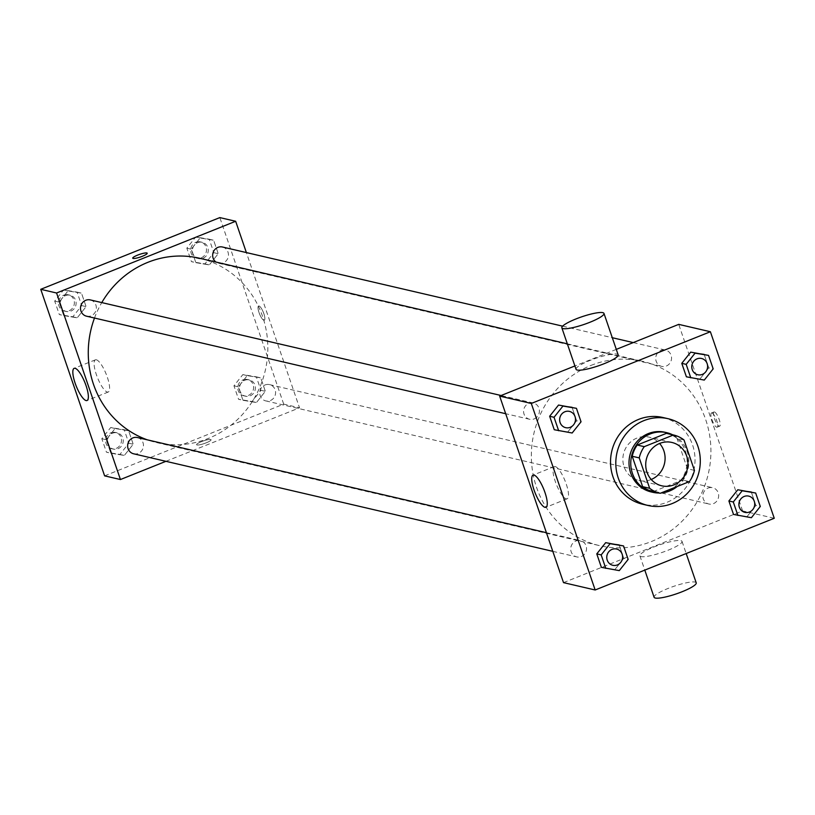 <?xml version="1.0" encoding="UTF-8"?>
<svg xmlns="http://www.w3.org/2000/svg" width="815" height="815" viewBox="0 0 815 815"><rect width="100%" height="100%" fill="white"/><g stroke="black" fill="none" stroke-linecap="round" stroke-linejoin="round"><path stroke-width="0.61" stroke-dasharray="4.08 3.06" d="M651.226 479.485A22.27 21.058 -76.9 0 1 638.94 480.504A22.27 21.058 -76.9 0 1 622.884 460.485A22.27 21.058 -76.9 0 1 636.892 438.093A22.27 21.058 -76.9 0 1 649.025 437.135A22.27 21.058 -76.9 0 1 659.6 443.472M694.431 470.377L687.402 468.737L676.99 438.327L684.019 439.968M666.752 433.417A29.9 28.291 -76.9 0 1 676.99 438.327M687.402 468.737A29.9 28.291 -76.9 0 1 682.389 479.974L689.419 481.604M653.192 491.659L682.389 479.974M677.194 486.504A30.613 28.963 103.1 0 0 687.167 451.541A30.613 28.963 103.1 0 0 672.63 434.782M659.08 493.034A30.613 28.963 103.1 0 0 661.067 492.963M664.989 432.276A30.613 28.963 -76.9 0 1 685.405 451.133A30.613 28.963 -76.9 0 1 679.608 482.001A30.613 28.963 -76.9 0 1 651.114 491.914M662.87 417.494A44.53 42.125 -76.9 0 1 693.799 470.408A44.53 42.125 -76.9 0 1 642.678 504.24M751.399 517.698L733.51 514.428L747.009 516.679L755.892 505.463L751.287 491.995L755.892 505.463L760.293 506.482M619.278 570.622L601.378 567.342L614.877 569.593L623.77 558.377L619.155 544.919L623.77 558.377L628.161 559.406M704.282 380.075L686.393 376.805L699.891 379.057L708.775 367.84L704.17 354.382L708.775 367.84L713.176 368.869M572.161 432.999L554.261 429.729L567.76 431.97L576.653 420.764L572.038 407.296L576.653 420.764L581.044 421.783M563.511 582.633L742.597 510.903L774.25 518.269M742.597 510.903L678.732 324.37M714.388 411.942A7.651 2.068 -111.8 0 0 713.981 411.962A7.651 2.068 -111.8 0 0 714.898 419.837A7.651 2.068 -111.8 0 0 719.665 426.174A7.651 2.068 -111.8 0 0 719.003 418.961A7.651 2.068 -111.8 0 0 714.388 411.942M590.967 365.415A94.632 89.518 -76.9 0 1 642.577 361.33A94.632 89.518 -76.9 0 1 708.317 473.79A94.632 89.518 -76.9 0 1 599.677 545.663A94.632 89.518 -76.9 0 1 531.462 460.587A94.632 89.518 -76.9 0 1 590.967 365.415M616.293 349.38L574.901 365.955M575.961 540.997A8.354 7.895 -76.9 0 1 586.311 550.563A8.354 7.895 -76.9 0 1 570.714 549.391A8.354 7.895 -76.9 0 1 575.961 540.997M708.082 488.073A8.354 7.895 -76.9 0 1 718.443 497.639A8.354 7.895 -76.9 0 1 702.836 496.478A8.354 7.895 -76.9 0 1 708.082 488.073M660.965 350.46A8.354 7.895 -76.9 0 1 671.326 360.016A8.354 7.895 -76.9 0 1 655.718 358.855A8.354 7.895 -76.9 0 1 660.965 350.46M534.161 418.92A8.354 7.895 103.1 0 0 533.397 403.018A8.354 7.895 103.1 0 0 523.811 409.354A8.354 7.895 103.1 0 0 534.161 418.92M668.005 550.247A22.27 3.983 -18.9 0 0 682.033 541.394A22.27 3.983 -18.9 0 0 659.681 544.838A22.27 3.983 -18.9 0 0 639.907 555.82A22.27 3.983 -18.9 0 0 668.005 550.247M576.042 369.287A22.27 3.983 161.1 0 1 590.07 360.434A22.27 3.983 161.1 0 1 618.167 354.861M696.224 582.847A22.27 3.983 -18.9 0 0 673.873 586.291A22.27 3.983 -18.9 0 0 654.099 597.273M555.219 466.557A17.329 4.686 68.2 0 1 565.681 482.46A17.329 4.686 68.2 0 1 567.189 498.78A17.329 4.686 68.2 0 1 556.39 484.436A17.329 4.686 68.2 0 1 554.302 466.598A17.329 4.686 68.2 0 1 555.219 466.557M711.872 412.95A7.651 2.068 -111.8 0 0 711.475 412.971A7.651 2.068 -111.8 0 0 712.391 420.846A7.651 2.068 -111.8 0 0 717.159 427.172A7.651 2.068 -111.8 0 0 716.497 419.97A7.651 2.068 -111.8 0 0 711.872 412.95M199.492 258.233A94.632 89.518 -76.9 0 1 265.232 370.693A94.632 89.518 -76.9 0 1 156.602 442.576A94.632 89.518 -76.9 0 1 147.301 439.835M94.489 318.033A94.632 89.518 -76.9 0 1 101.783 302.589M86.533 316.189A8.354 7.895 103.1 0 0 96.343 307.428A8.354 7.895 103.1 0 0 90.322 299.92M265.007 384.986A8.354 7.895 -76.9 0 1 275.368 394.541A8.354 7.895 -76.9 0 1 259.761 393.38A8.354 7.895 -76.9 0 1 265.007 384.986M222.444 247.006A8.354 7.895 -76.9 0 1 228.241 256.929A8.354 7.895 -76.9 0 1 216.026 262.084M137.44 437.543A8.354 7.895 -76.9 0 1 143.236 447.466A8.354 7.895 -76.9 0 1 133.65 453.802M165.924 461.321L299.523 407.806L246.375 252.569M104.615 475.858L283.702 404.128L299.523 407.806M283.702 404.128L219.836 217.595M258.997 305.982A7.651 2.068 -111.8 0 0 258.589 306.002A7.651 2.068 -111.8 0 0 259.516 313.877A7.651 2.068 -111.8 0 0 264.284 320.214A7.651 2.068 -111.8 0 0 263.622 313.001A7.651 2.068 -111.8 0 0 258.997 305.982A7.651 2.068 -111.8 0 0 258.589 306.002A7.651 2.068 -111.8 0 0 259.516 313.877A7.651 2.068 -111.8 0 0 264.284 320.214A7.651 2.068 -111.8 0 0 263.612 313.011A7.651 2.068 -111.8 0 0 258.997 305.982M110.83 453.211L124.328 455.453L133.222 444.236L128.607 430.778L115.109 428.527L106.225 439.743L110.83 453.211L124.328 455.453L133.222 444.236L128.607 430.778L115.109 428.527L106.225 439.743L110.83 453.211L106.439 452.182L119.937 454.434L128.821 443.217L124.216 429.76L110.718 427.508L101.824 438.725L106.439 452.182M195.845 262.664L209.333 264.916L218.226 253.699L213.622 240.242L200.123 237.99L191.23 249.207L195.845 262.664L209.333 264.916L218.226 253.699L213.622 240.242L200.123 237.99L191.23 249.207L195.845 262.664L191.444 261.646L204.942 263.897L213.825 252.681L209.221 239.213L195.722 236.971L186.839 248.178L191.444 261.646M242.962 400.287L256.46 402.539L265.344 391.322L260.739 377.865L247.24 375.613L238.347 386.83L242.962 400.287L256.46 402.539L265.344 391.322L260.739 377.865L247.24 375.613L238.347 386.83L242.962 400.287L238.561 399.269L252.059 401.51L260.953 390.304L256.338 376.836L242.839 374.594L233.956 385.801L238.561 399.269M63.713 315.588L77.211 317.83L86.105 306.623L81.49 293.156L67.991 290.914L59.108 302.12L63.713 315.588L77.211 317.83L86.105 306.623L81.49 293.156L67.991 290.914L59.108 302.12L63.713 315.588L59.322 314.559L72.82 316.811L81.704 305.594L77.099 292.137L63.601 289.885L54.707 301.102L59.322 314.559M206.246 442.8A7.651 1.365 -18.9 0 0 211.065 439.764A7.651 1.365 -18.9 0 0 203.383 440.946A7.651 1.365 -18.9 0 0 196.588 444.715A7.651 1.365 -18.9 0 0 206.246 442.8A7.651 1.365 -18.9 0 0 211.065 439.754A7.651 1.365 -18.9 0 0 203.383 440.946A7.651 1.365 -18.9 0 0 196.588 444.715A7.651 1.365 -18.9 0 0 206.246 442.8M147.209 253.231L147.209 253.231A7.651 1.365 161.1 0 1 140.404 257A7.651 1.365 161.1 0 1 132.723 258.192L132.723 258.182M96.323 359.782A17.329 4.686 68.2 0 1 106.785 375.684A17.329 4.686 68.2 0 1 108.293 392.005A17.329 4.686 68.2 0 1 97.494 377.661A17.329 4.686 68.2 0 1 95.406 359.822A17.329 4.686 68.2 0 1 96.323 359.782M65.546 295.58A8.354 7.895 -76.9 0 1 75.897 305.136A8.354 7.895 -76.9 0 1 60.3 303.975A8.354 7.895 -76.9 0 1 65.546 295.58M72.82 316.811L77.211 317.83M81.704 305.594L86.105 306.623M77.099 292.137L81.49 293.156M63.601 289.885L67.991 290.914M54.707 301.102L59.108 302.12M63.784 295.162A8.354 7.895 -76.9 0 1 74.145 304.728A8.354 7.895 -76.9 0 1 58.537 303.567A8.354 7.895 -76.9 0 1 63.784 295.162M112.664 433.193A8.354 7.895 -76.9 0 1 123.014 442.759A8.354 7.895 -76.9 0 1 107.417 441.598A8.354 7.895 -76.9 0 1 112.664 433.193M119.937 454.434L124.328 455.453M128.821 443.217L133.222 444.236M124.216 429.76L128.607 430.778M110.718 427.508L115.109 428.527M101.824 438.725L106.225 439.743M110.911 432.785A8.354 7.895 -76.9 0 1 121.262 442.351A8.354 7.895 -76.9 0 1 105.655 441.19A8.354 7.895 -76.9 0 1 110.911 432.785M197.668 242.656A8.354 7.895 -76.9 0 1 208.029 252.222A8.354 7.895 -76.9 0 1 192.422 251.061A8.354 7.895 -76.9 0 1 197.668 242.656M204.942 263.897L209.333 264.916M213.825 252.681L218.226 253.699M209.221 239.213L213.622 240.242M195.722 236.971L200.123 237.99M186.839 248.178L191.23 249.207M195.916 242.249A8.354 7.895 -76.9 0 1 206.266 251.815A8.354 7.895 -76.9 0 1 190.659 250.643A8.354 7.895 -76.9 0 1 195.916 242.249M244.785 380.279A8.354 7.895 -76.9 0 1 255.146 389.845A8.354 7.895 -76.9 0 1 239.539 388.673A8.354 7.895 -76.9 0 1 244.785 380.279M252.059 401.51L256.46 402.539M260.953 390.304L265.344 391.322M256.338 376.836L260.739 377.865M242.839 374.594L247.24 375.613M233.956 385.801L238.347 386.83M243.033 379.872A8.354 7.895 -76.9 0 1 253.383 389.427A8.354 7.895 -76.9 0 1 237.776 388.266A8.354 7.895 -76.9 0 1 243.033 379.872M569.451 411.402A8.354 7.895 -76.9 0 1 575.237 421.324A8.354 7.895 -76.9 0 1 565.661 427.671M567.76 431.97L576.653 420.764M616.568 549.025A8.354 7.895 -76.9 0 1 622.365 558.947A8.354 7.895 -76.9 0 1 612.778 565.294M614.877 569.593L623.77 558.377M701.572 358.488A8.354 7.895 -76.9 0 1 707.369 368.411A8.354 7.895 -76.9 0 1 697.793 374.747M699.891 379.057L708.775 367.84M748.69 496.111A8.354 7.895 -76.9 0 1 754.486 506.023A8.354 7.895 -76.9 0 1 744.91 512.37M747.009 516.679L755.892 505.463M671.886 442.453L649.025 437.135M661.79 485.822L638.94 480.504M639.907 555.82L644.797 570.113M682.033 541.394L686.189 553.538M554.302 466.598L533.051 475.114M567.189 498.78L545.938 507.297M717.159 427.172L719.665 426.174M711.475 412.971L713.981 411.962M156.602 442.576L599.677 545.663M567.322 343.828L642.577 361.33M533.397 403.018L501.123 395.509M529.618 419.277L505.687 413.714M265.782 400.888L708.856 503.986M269.561 384.619L712.636 487.716M218.665 263.265L661.739 366.363M562.635 326.153L612.299 337.716M633.245 342.585L665.519 350.093M552.804 551.337L576.735 556.9M546.427 532.704L580.514 540.64M95.406 359.822L74.155 368.339M108.293 392.005L87.042 400.511M64.558 311.075L66.321 311.483M68.338 294.806L70.1 295.213M111.675 448.688L113.438 449.106M115.465 432.429L117.217 432.836M196.68 258.151L198.442 258.559M200.47 241.892L202.222 242.3M243.797 395.774L245.56 396.182M247.587 379.505L249.339 379.922"/><path stroke-width="1.22" d="M659.6 443.472A22.27 21.058 -76.9 0 1 651.226 479.485M659.743 443.411A22.27 21.058 -76.9 0 1 671.886 442.453A22.27 21.058 -76.9 0 1 687.351 468.91A22.27 21.058 -76.9 0 1 661.79 485.822A22.27 21.058 -76.9 0 1 645.745 465.803A22.27 21.058 -76.9 0 1 659.743 443.411M639.245 457.898L649.657 488.307A29.9 28.291 -76.9 0 0 660.068 493.258A29.9 28.291 -76.9 0 0 660.232 493.299L689.419 481.604A29.9 28.291 -76.9 0 0 694.431 470.377L684.019 439.968A29.9 28.291 -76.9 0 0 673.618 435.006A29.9 28.291 -76.9 0 0 673.455 434.976L644.258 446.661A29.9 28.291 -76.9 0 0 639.245 457.898L632.216 456.268L642.627 486.667L649.657 488.307M673.455 434.976L666.415 433.336L637.228 445.031L644.258 446.661M659.895 493.218L653.192 491.659A29.9 28.291 -76.9 0 1 653.029 491.628A29.9 28.291 -76.9 0 1 642.627 486.667M632.216 456.268A29.9 28.291 -76.9 0 1 637.228 445.031M672.63 434.782A30.613 28.963 103.1 0 0 666.741 432.684A30.613 28.963 103.1 0 0 631.605 455.931A30.613 28.963 103.1 0 0 652.866 492.321A30.613 28.963 103.1 0 0 659.08 493.034M661.067 492.963A30.613 28.963 103.1 0 0 677.194 486.504M652.866 492.321L651.114 491.914A30.613 28.963 -76.9 0 1 629.037 464.387A30.613 28.963 -76.9 0 1 648.292 433.59A30.613 28.963 -76.9 0 1 664.989 432.276L666.741 432.684M643.86 420.642A44.53 42.125 -76.9 0 1 668.137 418.716A44.53 42.125 -76.9 0 1 699.076 471.64A44.53 42.125 -76.9 0 1 647.956 505.463A44.53 42.125 -76.9 0 1 615.855 465.426A44.53 42.125 -76.9 0 1 643.86 420.642M647.956 505.463L642.678 504.24A44.53 42.125 -76.9 0 1 610.578 464.204A44.53 42.125 -76.9 0 1 638.583 419.409A44.53 42.125 -76.9 0 1 662.87 417.494L668.137 418.716M755.678 493.024L737.789 489.754L728.895 500.97L733.51 514.428L751.399 517.698L760.293 506.482L755.678 493.024L742.18 490.773L733.296 501.989L737.901 515.447M623.557 545.938L605.667 542.668L596.774 553.884L601.378 567.342L619.278 570.622L628.161 559.406L623.557 545.938L610.058 543.697L601.175 554.903L605.779 568.371M595.164 589.989L774.25 518.269L710.385 331.736L531.298 403.456L595.164 589.989L563.511 582.633L499.656 396.1L531.298 403.456M708.561 355.401L690.672 352.131L681.778 363.347L686.393 376.805L704.282 380.075L713.176 368.869L708.561 355.401L695.063 353.15L686.179 364.366L690.784 377.834M576.439 408.325L558.54 405.045L549.656 416.261L554.261 429.729L572.161 432.999L581.044 421.783L576.439 408.325L562.941 406.074L554.047 417.29L558.662 430.748M616.293 349.38L678.732 324.37L710.385 331.736M574.901 365.955L499.656 396.1M533.968 475.074A17.329 4.686 68.2 0 1 544.43 490.966A17.329 4.686 68.2 0 1 545.938 507.297A17.329 4.686 68.2 0 1 535.139 492.943A17.329 4.686 68.2 0 1 533.051 475.114A17.329 4.686 68.2 0 1 533.968 475.074M603.976 313.408L618.167 354.861A22.27 3.983 161.1 0 1 598.393 365.833A22.27 3.983 161.1 0 1 576.042 369.287L561.851 327.834A22.27 3.983 161.1 0 1 575.879 318.981A22.27 3.983 161.1 0 1 603.976 313.408A22.27 3.983 161.1 0 1 584.202 324.39A22.27 3.983 161.1 0 1 561.851 327.834M644.797 570.113L654.099 597.273A22.27 3.983 -18.9 0 0 682.196 591.7A22.27 3.983 -18.9 0 0 696.224 582.847L686.189 553.538M101.783 302.589A94.632 89.518 -76.9 0 1 147.892 262.318A94.632 89.518 -76.9 0 1 199.492 258.233L567.322 343.828M147.301 439.835A94.632 89.518 -76.9 0 1 94.489 318.033M501.123 395.509L90.322 299.92A8.354 7.895 103.1 0 0 80.736 306.267A8.354 7.895 103.1 0 0 86.533 316.189L505.687 413.714M216.026 262.084A8.354 7.895 -76.9 0 1 222.444 247.006L562.635 326.153M552.804 551.337L133.65 453.802A8.354 7.895 -76.9 0 1 132.886 437.899A8.354 7.895 -76.9 0 1 137.44 437.543L546.427 532.704M246.375 252.569L235.657 221.273L56.571 293.003L120.437 479.536L165.924 461.321M120.437 479.536L104.615 475.858L40.75 289.315L219.836 217.595L235.657 221.273M40.75 289.315L56.571 293.003M75.072 368.298A17.329 4.686 68.2 0 1 85.534 384.191A17.329 4.686 68.2 0 1 87.042 400.511A17.329 4.686 68.2 0 1 76.243 386.167A17.329 4.686 68.2 0 1 74.155 368.339A17.329 4.686 68.2 0 1 75.072 368.298M132.723 258.192A7.651 1.365 161.1 0 1 137.552 255.146A7.651 1.365 161.1 0 1 147.199 253.231A7.651 1.365 161.1 0 1 140.404 257A7.651 1.365 161.1 0 1 132.723 258.182A7.651 1.365 161.1 0 1 137.541 255.146A7.651 1.365 161.1 0 1 147.209 253.231M565.661 427.671L565.671 427.671A8.354 7.895 -76.9 0 1 564.897 411.769A8.354 7.895 -76.9 0 1 569.441 411.402A8.354 7.895 -76.9 0 1 569.451 411.402A8.354 7.895 -76.9 0 1 575.258 421.324A8.354 7.895 -76.9 0 1 565.671 427.671L565.661 427.671A8.354 7.895 -76.9 0 1 564.887 411.758A8.354 7.895 -76.9 0 1 569.451 411.402L569.451 411.402M572.038 407.296L562.941 406.074M558.54 405.045L549.656 416.261L554.047 417.29M549.656 416.261L554.261 429.729M612.778 565.284L612.788 565.294A8.354 7.895 -76.9 0 1 612.024 549.381A8.354 7.895 -76.9 0 1 616.558 549.025A8.354 7.895 -76.9 0 1 616.568 549.025L616.578 549.025A8.354 7.895 -76.9 0 1 622.375 558.947A8.354 7.895 -76.9 0 1 612.788 565.294A8.354 7.895 -76.9 0 1 612.778 565.284A8.354 7.895 -76.9 0 1 612.004 549.381A8.354 7.895 -76.9 0 1 616.578 549.025M619.155 544.919L610.058 543.697M605.667 542.668L596.774 553.884L601.175 554.903M596.774 553.884L601.378 567.342M697.783 374.747L697.793 374.747A8.354 7.895 -76.9 0 1 697.029 358.845A8.354 7.895 -76.9 0 1 701.562 358.488A8.354 7.895 -76.9 0 1 701.572 358.488A8.354 7.895 -76.9 0 1 707.379 368.411A8.354 7.895 -76.9 0 1 697.793 374.747A8.354 7.895 -76.9 0 1 697.783 374.747A8.354 7.895 -76.9 0 1 697.008 358.845A8.354 7.895 -76.9 0 1 701.583 358.488L701.583 358.488M704.17 354.382L695.063 353.15M690.672 352.131L681.778 363.347L686.179 364.366M681.778 363.347L686.393 376.805M744.9 512.37L744.91 512.37A8.354 7.895 -76.9 0 1 744.146 496.467A8.354 7.895 -76.9 0 1 748.679 496.101A8.354 7.895 -76.9 0 1 748.69 496.111A8.354 7.895 -76.9 0 1 754.496 506.034A8.354 7.895 -76.9 0 1 744.91 512.37A8.354 7.895 -76.9 0 1 744.9 512.37A8.354 7.895 -76.9 0 1 744.136 496.467A8.354 7.895 -76.9 0 1 748.7 496.111L748.679 496.101M751.287 491.995L742.18 490.773M737.789 489.754L728.895 500.97L733.296 501.989M728.895 500.97L733.51 514.428M653.029 491.628L660.068 493.258M666.589 433.376L673.618 435.006M612.299 337.716L633.245 342.585"/></g></svg>
